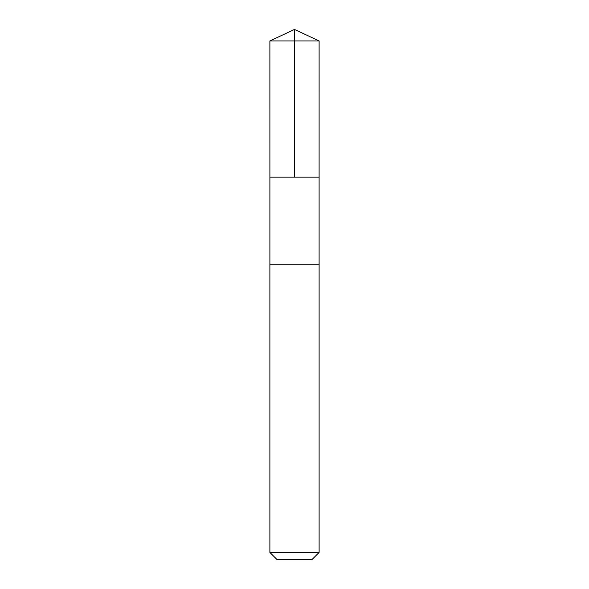 <?xml version="1.0" encoding="UTF-8"?>
<svg xmlns="http://www.w3.org/2000/svg" width="589" height="589" viewBox="0 0 589 589"><rect width="100%" height="100%" fill="white"/><g stroke="black" fill="none" stroke-linecap="round" stroke-linejoin="round"><path stroke-width="0.44" stroke-dasharray="2.94 2.21" d="M282.889 177.12L319.105 177.12L282.889 177.12M269.887 40.928L319.113 40.928M269.895 264.211L319.105 264.211M269.887 264.211L319.113 264.211M269.887 552.445L319.113 552.445M276.992 559.55L312.008 559.55"/><path stroke-width="0.88" d="M269.895 177.12L319.105 177.12L319.113 40.928L269.887 40.928L269.895 177.12L319.105 177.12L319.105 264.211L269.895 264.211L269.895 177.12M306.111 264.211L269.887 264.211L269.887 552.445L319.113 552.445L319.113 264.211L306.111 264.211M319.113 552.445L312.008 559.55L276.992 559.55L269.887 552.445M294.5 177.12L294.5 29.45L269.887 40.928M294.5 29.45L319.113 40.928"/></g></svg>
